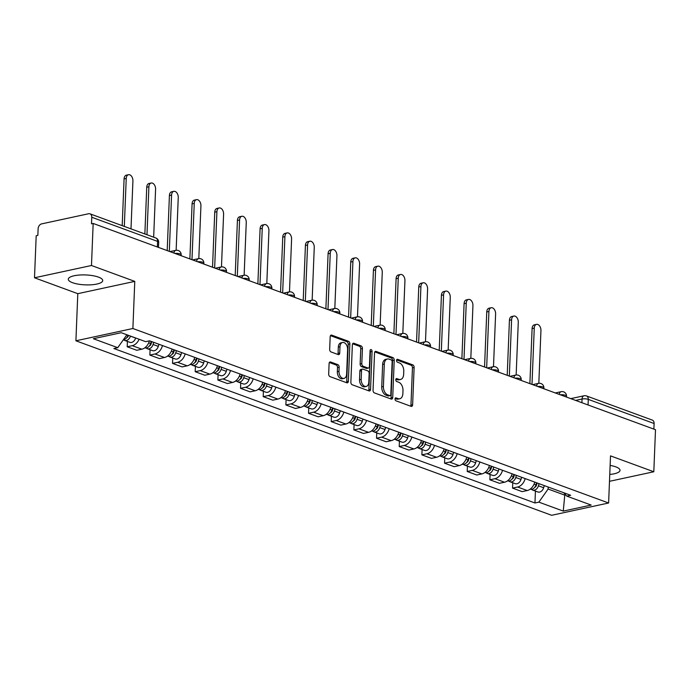 <?xml version="1.0" encoding="UTF-8"?>
<svg xmlns="http://www.w3.org/2000/svg" width="690" height="690" viewBox="0 0 690 690"><rect width="100%" height="100%" fill="white"/><g stroke="black" fill="none" stroke-linecap="round" stroke-linejoin="round"><path stroke-width="1.03" d="M395.016 398.984A1.518 0.966 77.8 0 0 395.957 400.804L411.111 406.358A2.165 1.389 77.8 0 0 411.645 406.401A2.165 1.389 77.8 0 0 412.62 404.806L414.121 367.477A2.165 1.389 77.8 0 0 412.775 364.872L397.621 359.318A1.518 0.966 77.8 0 0 397.242 359.283A1.518 0.966 77.8 0 0 396.56 360.404A1.518 0.966 77.8 0 0 397.5 362.224L399.467 362.94A6.934 4.433 77.8 0 1 403.762 371.255L403.641 374.36A6.934 4.433 77.8 0 1 400.536 379.474A6.934 4.433 77.8 0 1 398.811 379.328L396.845 378.612A1.518 0.966 77.8 0 0 396.465 378.577A1.518 0.966 77.8 0 0 395.793 379.69A1.518 0.966 77.8 0 0 396.733 381.51L398.691 382.234A6.934 4.433 77.8 0 1 402.986 390.54L402.865 393.654A6.934 4.433 77.8 0 1 399.76 398.76A6.934 4.433 77.8 0 1 398.035 398.613L396.069 397.897A1.518 0.966 77.8 0 0 395.689 397.863A1.518 0.966 77.8 0 0 395.016 398.984M72.554 282.702A17.224 4.968 -177.7 0 0 91.468 284.789A17.224 4.968 -177.7 0 0 102.724 280.597A17.224 4.968 -177.7 0 0 98.463 277.113A17.224 4.968 -177.7 0 0 79.548 275.025A17.224 4.968 -177.7 0 0 68.293 279.217A17.224 4.968 -177.7 0 0 72.554 282.702M609.762 474.444A17.224 4.968 -177.7 0 0 620.017 470.339A17.224 4.968 -177.7 0 0 615.756 466.845A17.224 4.968 -177.7 0 0 610.124 465.414M330.613 362A2.165 1.389 77.8 0 0 330.07 361.948A2.165 1.389 77.8 0 0 329.104 363.544L328.682 374.023A2.165 1.389 77.8 0 0 330.027 376.619L346.854 382.795A2.165 1.389 77.8 0 0 347.398 382.838A2.165 1.389 77.8 0 0 348.364 381.242L349.865 343.905A2.165 1.389 77.8 0 0 348.519 341.309L331.692 335.133A2.165 1.389 77.8 0 0 331.148 335.09A2.165 1.389 77.8 0 0 330.182 336.686L329.673 349.338A2.165 1.389 77.8 0 0 331.019 351.935L338.221 354.582A2.165 1.389 77.8 0 0 338.755 354.626A2.165 1.389 77.8 0 0 339.73 353.03L339.98 346.751A5.796 3.7 77.8 0 1 342.576 342.481A5.796 3.7 77.8 0 1 347.613 349.554L346.622 374.127A5.796 3.7 77.8 0 1 344.034 378.396A5.796 3.7 77.8 0 1 338.997 371.332L339.161 367.235A2.165 1.389 77.8 0 0 337.815 364.639L330.613 362L329.596 362.216M132.885 328.509L134.774 281.382L91.477 265.503L93.167 223.448L655.5 429.706L653.809 471.762L610.512 455.874L608.615 503.001L132.885 328.509L75.909 340.791L551.646 515.292L608.615 503.001M373.04 390.29A2.165 1.389 77.8 0 0 374.385 392.886L391.213 399.062A2.165 1.389 77.8 0 0 391.756 399.105A2.165 1.389 77.8 0 0 392.722 397.509L394.223 360.171A2.165 1.389 77.8 0 0 392.877 357.575L376.05 351.408A2.165 1.389 77.8 0 0 375.507 351.357A2.165 1.389 77.8 0 0 374.541 352.952L373.04 390.29M369.038 390.928L352.202 384.753A2.165 1.389 77.8 0 1 350.865 382.156L352.357 344.819A2.165 1.389 77.8 0 1 353.332 343.223A2.165 1.389 77.8 0 1 353.866 343.266L361.068 345.914A2.165 1.389 77.8 0 1 362.414 348.51L361.81 363.647A2.165 1.389 77.8 0 0 363.147 366.252L367.925 368.003A2.165 1.389 77.8 0 0 368.469 368.046A2.165 1.389 77.8 0 0 369.435 366.45L370.073 350.684A1.518 0.966 77.8 0 1 370.746 349.571A1.518 0.966 77.8 0 1 372.065 351.417L370.547 389.376A2.165 1.389 77.8 0 1 369.573 390.971A2.165 1.389 77.8 0 1 369.038 390.928M91.477 265.503L34.5 277.785L36.191 235.739L37.847 235.376L38.114 228.83A4.416 3.148 -69.9 0 1 41.607 223.888L88.613 213.745A4.416 3.148 -69.9 0 1 89.967 213.822L155.785 237.972A4.416 3.148 110.1 0 1 157.587 241.397L91.77 217.255A4.416 3.148 -69.9 0 0 89.967 213.822M34.5 277.785L77.797 293.673L75.909 340.791M93.167 223.448L91.503 223.81L91.77 217.255M588.053 404.97L588.277 399.372A4.416 3.148 110.1 0 0 586.474 395.939L652.3 420.089A4.416 3.148 110.1 0 1 654.103 423.513L588.277 399.372A4.416 1.276 -177.7 0 0 582.05 399.027L575.624 400.407M653.879 429.111L654.103 423.513M609.486 481.318L653.809 471.762M525.193 478.593A10.16 7.245 110.1 0 1 517.621 487.019L527.203 490.538A10.16 7.245 -69.9 0 0 534.784 482.112M527.203 490.538L522.14 491.625L512.549 488.115L512.765 482.767M517.621 487.019L512.549 488.115M490.098 474.453L489.883 479.8L499.474 483.311L504.537 482.224A10.16 7.245 -69.9 0 0 512.118 473.797M502.527 470.278A10.16 7.245 110.1 0 1 494.946 478.705L489.883 479.8M467.432 466.138L467.216 471.486L476.807 475.005L481.87 473.909A10.16 7.245 -69.9 0 0 489.443 465.483M479.861 461.964A10.16 7.245 110.1 0 1 472.279 470.39L467.216 471.486M444.765 457.824L444.55 463.171L454.141 466.69L459.204 465.595A10.16 7.245 -69.9 0 0 466.776 457.168M457.185 453.649A10.16 7.245 110.1 0 1 449.613 462.076L444.55 463.171M422.09 449.509L421.883 454.857L431.466 458.376L436.537 457.28A10.16 7.245 -69.9 0 0 444.11 448.854M434.519 445.335A10.16 7.245 110.1 0 1 426.946 453.761L421.883 454.857M399.424 441.195L399.208 446.542L408.799 450.061L413.871 448.966A10.16 7.245 -69.9 0 0 421.443 440.539M411.852 437.02A10.16 7.245 110.1 0 1 404.28 445.447L399.208 446.542M376.757 432.88L376.542 438.228L386.133 441.747L391.204 440.651A10.16 7.245 -69.9 0 0 398.777 432.225M389.186 428.706A10.16 7.245 110.1 0 1 381.613 437.132L376.542 438.228M354.091 424.566L353.875 429.913L363.466 433.432L368.529 432.337A10.16 7.245 -69.9 0 0 376.11 423.91M366.519 420.391A10.16 7.245 110.1 0 1 358.938 428.818L353.875 429.913M331.424 416.251L331.209 421.599L340.8 425.118L345.863 424.022A10.16 7.245 -69.9 0 0 353.444 415.596M343.853 412.077A10.16 7.245 110.1 0 1 336.272 420.503L331.209 421.599M308.758 407.937L308.542 413.284L318.133 416.803L323.196 415.708A10.16 7.245 -69.9 0 0 330.769 407.281M321.186 403.762A10.16 7.245 110.1 0 1 313.605 412.189L308.542 413.284M286.091 399.622L285.876 404.97L295.467 408.489L300.53 407.393A10.16 7.245 -69.9 0 0 308.102 398.967M298.511 395.448A10.16 7.245 110.1 0 1 290.939 403.874L285.876 404.97M263.416 391.308L263.201 396.655L272.791 400.174L277.863 399.079A10.16 7.245 -69.9 0 0 285.436 390.652M275.845 387.133A10.16 7.245 110.1 0 1 268.272 395.56L263.201 396.655M240.75 382.993L240.534 388.341L250.125 391.86L255.197 390.764A10.16 7.245 -69.9 0 0 262.769 382.338M253.178 378.819A10.16 7.245 110.1 0 1 245.606 387.245L240.534 388.341M218.083 374.679L217.868 380.026L227.459 383.545L232.521 382.45A10.16 7.245 -69.9 0 0 240.103 374.023M230.512 370.504A10.16 7.245 110.1 0 1 222.939 378.931L217.868 380.026M195.417 366.364L195.201 371.712L204.792 375.231L209.855 374.135A10.16 7.245 -69.9 0 0 217.436 365.709M207.845 362.19A10.16 7.245 110.1 0 1 200.264 370.616L195.201 371.712M172.75 358.05L172.535 363.397L182.126 366.916L187.188 365.821A10.16 7.245 -69.9 0 0 194.77 357.394M185.179 353.875A10.16 7.245 110.1 0 1 177.597 362.302L172.535 363.397M150.084 349.735L149.868 355.083L159.459 358.602L164.522 357.506A10.16 7.245 -69.9 0 0 172.095 349.08M162.504 345.561A10.16 7.245 110.1 0 1 154.931 353.987L149.868 355.083M127.409 341.421L127.201 346.768L136.784 350.287L141.855 349.192A10.16 7.245 -69.9 0 0 149.402 340.851M139.13 339.264A10.16 7.245 110.1 0 1 132.264 345.673L127.201 346.768M548.196 487.028L548.11 489.038L564.825 495.161L565.731 494.972M564.869 494.006L563.273 511.092L538.856 502.139L548.11 489.038M563.721 492.729L566.766 496.119L591.175 505.071L563.273 511.092M126.882 334.771L117.757 347.682L113.859 348.519L534.957 502.976L538.856 502.139M117.757 347.682L93.348 338.721L121.259 332.709L145.668 341.662L149.566 340.817L570.664 495.273L566.766 496.119M134.774 281.382L77.797 293.673M535.431 491.082L534.957 502.976M395.094 398.51L396.371 398.975A6.934 4.433 77.8 0 0 398.104 399.122L399.76 398.76M400.536 379.474L398.872 379.828A6.934 4.433 77.8 0 1 397.147 379.681L395.87 379.215M410.688 406.203A2.165 1.389 77.8 0 0 410.955 405.168L412.456 367.83A2.165 1.389 77.8 0 0 411.111 365.234L396.647 359.93M390.79 398.906A2.165 1.389 77.8 0 0 391.058 397.871L392.558 360.534A2.165 1.389 77.8 0 0 391.221 357.938L374.808 351.917M389.764 395.586A1.518 0.966 77.8 0 0 390.135 395.612A1.518 0.966 77.8 0 0 390.816 394.499L392.136 361.724A1.518 0.966 77.8 0 0 391.196 359.904L389.126 359.145A6.934 4.433 77.8 0 0 387.392 359.007A6.934 4.433 77.8 0 0 384.296 364.113L383.399 386.512A6.934 4.433 77.8 0 0 387.694 394.827L389.764 395.586L388.099 395.939A1.518 0.966 77.8 0 0 388.479 395.974L390.135 395.612M387.392 359.007L385.736 359.361A6.934 4.433 77.8 0 0 382.631 364.467L384.296 364.113M388.099 395.939L386.029 395.18A6.934 4.433 77.8 0 1 381.734 386.874L382.631 364.467M352.633 343.784L359.412 346.268L361.068 345.914M368.469 368.046L366.804 368.408A2.165 1.389 77.8 0 1 366.269 368.356L361.491 366.606A2.165 1.389 77.8 0 1 360.146 364.01L360.758 348.864A2.165 1.389 77.8 0 0 359.412 346.268M368.615 390.773A2.165 1.389 77.8 0 0 368.883 389.738L370.409 351.779A1.518 0.966 77.8 0 0 370.082 350.52M361.18 379.362A5.796 3.7 77.8 0 0 366.218 386.435A5.796 3.7 77.8 0 0 368.805 382.165L369.159 373.506A2.165 1.389 77.8 0 0 367.813 370.901L363.035 369.15A2.165 1.389 77.8 0 0 362.491 369.107A2.165 1.389 77.8 0 0 361.526 370.703L361.18 379.362L359.516 379.724A5.796 3.7 77.8 0 0 364.553 386.788L366.218 386.435M362.491 369.107L360.836 369.469A2.165 1.389 77.8 0 0 359.861 371.065L361.526 370.703M359.516 379.724L359.861 371.065M344.034 378.396L342.369 378.758A5.796 3.7 77.8 0 1 337.332 371.686L337.496 367.598A2.165 1.389 77.8 0 0 336.151 364.993L329.372 362.509M342.576 342.481L340.912 342.844A5.796 3.7 77.8 0 0 338.316 347.113L339.98 346.751M337.798 354.427A2.165 1.389 77.8 0 0 338.065 353.384L338.316 347.113M346.432 382.639A2.165 1.389 77.8 0 0 346.708 381.596L348.2 344.267A2.165 1.389 77.8 0 0 346.863 341.671L330.45 335.651M536.596 482.776L535.957 484.898A5.52 3.942 110.1 0 1 530.213 489.167L530.179 489.15M538.821 383.312L540.943 330.562A5.08 3.243 77.8 0 0 536.527 324.369A5.08 3.243 77.8 0 0 534.258 328.112L531.999 384.408M537.13 482.974L536.423 485.329A2.648 1.889 110.1 0 1 534.69 487.364M539.062 483.681L538.424 485.803A5.52 3.942 110.1 0 1 532.68 490.073A5.52 3.942 110.1 0 1 531.55 489.322M544.298 485.596L543.66 487.727A5.52 3.942 110.1 0 1 537.915 491.987L532.68 490.073M529.886 383.631L532.102 328.578A5.08 3.243 -102.2 0 1 534.37 324.835L536.527 324.369M513.929 474.461L513.291 476.583A5.52 3.942 110.1 0 1 507.538 480.852L507.512 480.835M516.155 374.998L518.276 322.247A5.08 3.243 77.8 0 0 513.86 316.055A5.08 3.243 77.8 0 0 511.592 319.798L509.332 376.093M514.464 474.66L513.757 477.014A2.648 1.889 110.1 0 1 512.023 479.05M516.396 475.367L515.758 477.489A5.52 3.942 110.1 0 1 510.014 481.758A5.52 3.942 110.1 0 1 508.884 481.008M521.623 477.282L520.985 479.412A5.52 3.942 110.1 0 1 515.24 483.673L510.014 481.758M507.219 375.317L509.427 320.264A5.08 3.243 -102.2 0 1 511.704 316.52L513.86 316.055M491.254 466.147L490.616 468.268A5.52 3.942 110.1 0 1 484.872 472.538L484.846 472.521M493.488 366.683L495.61 313.933A5.08 3.243 77.8 0 0 491.194 307.74A5.08 3.243 77.8 0 0 488.925 311.483L486.657 367.779M491.798 466.345L491.09 468.7A2.648 1.889 110.1 0 1 489.357 470.735M493.73 467.052L493.091 469.174A5.52 3.942 110.1 0 1 487.347 473.443A5.52 3.942 110.1 0 1 486.217 472.693M498.956 468.976L498.318 471.098A5.52 3.942 110.1 0 1 492.574 475.358L487.347 473.443M484.553 367.002L486.761 311.949A5.08 3.243 -102.2 0 1 489.038 308.206L491.194 307.74M468.588 457.832L467.949 459.954A5.52 3.942 110.1 0 1 462.205 464.223L462.179 464.206M470.822 358.369L472.935 305.618A5.08 3.243 77.8 0 0 468.527 299.426A5.08 3.243 77.8 0 0 466.25 303.169L463.991 359.464M469.131 458.031L468.424 460.385A2.648 1.889 110.1 0 1 466.682 462.421M471.063 458.738L470.425 460.86A5.52 3.942 110.1 0 1 464.68 465.129A5.52 3.942 110.1 0 1 463.551 464.379M476.29 460.661L475.652 462.783A5.52 3.942 110.1 0 1 469.907 467.044L464.68 465.129M461.886 358.688L464.094 303.635A5.08 3.243 -102.2 0 1 466.362 299.891L468.527 299.426M445.921 449.518L445.283 451.639A5.52 3.942 110.1 0 1 439.539 455.909L439.513 455.892M448.155 350.054L450.268 297.304A5.08 3.243 77.8 0 0 445.861 291.111A5.08 3.243 77.8 0 0 443.584 294.854L441.324 351.15M446.464 449.716L445.757 452.071A2.648 1.889 110.1 0 1 444.015 454.106M448.397 450.423L447.75 452.545A5.52 3.942 110.1 0 1 442.005 456.815A5.52 3.942 110.1 0 1 440.884 456.064M453.623 452.347L452.985 454.469A5.52 3.942 110.1 0 1 447.241 458.729L442.005 456.815M439.22 350.382L441.428 295.32A5.08 3.243 -102.2 0 1 443.696 291.577L445.861 291.111M423.255 441.203L422.616 443.325A5.52 3.942 110.1 0 1 416.872 447.594L416.838 447.577M425.48 341.74L427.602 288.989A5.08 3.243 77.8 0 0 423.186 282.797A5.08 3.243 77.8 0 0 420.917 286.54L418.658 342.835M423.798 441.402L423.091 443.756A2.648 1.889 110.1 0 1 421.349 445.792M425.721 442.109L425.083 444.231A5.52 3.942 110.1 0 1 419.339 448.5A5.52 3.942 110.1 0 1 418.218 447.75M430.957 444.032L430.319 446.154A5.52 3.942 110.1 0 1 424.574 450.415L419.339 448.5M416.544 342.068L418.761 287.005A5.08 3.243 -102.2 0 1 421.029 283.262L423.186 282.797M400.588 432.889L399.95 435.011A5.52 3.942 110.1 0 1 394.206 439.28L394.171 439.263M402.813 333.425L404.935 280.675A5.08 3.243 77.8 0 0 400.519 274.482A5.08 3.243 77.8 0 0 398.251 278.225L395.991 334.521M401.123 433.087L400.416 435.442A2.648 1.889 110.1 0 1 398.682 437.477M403.055 433.794L402.417 435.916A5.52 3.942 110.1 0 1 396.672 440.186A5.52 3.942 110.1 0 1 395.551 439.435M408.29 435.718L407.652 437.839A5.52 3.942 110.1 0 1 401.908 442.1L396.672 440.186M393.878 333.753L396.095 278.691A5.08 3.243 -102.2 0 1 398.363 274.948L400.519 274.482M377.922 424.574L377.283 426.696A5.52 3.942 110.1 0 1 371.539 430.965L371.505 430.948M380.147 325.111L382.269 272.36A5.08 3.243 77.8 0 0 377.853 266.168A5.08 3.243 77.8 0 0 375.584 269.911L373.325 326.206M378.456 424.773L377.749 427.127A2.648 1.889 110.1 0 1 376.015 429.163M380.388 425.48L379.75 427.602A5.52 3.942 110.1 0 1 374.006 431.871A5.52 3.942 110.1 0 1 372.876 431.121M385.624 427.403L384.986 429.525A5.52 3.942 110.1 0 1 379.233 433.786L374.006 431.871M371.211 325.439L373.419 270.377A5.08 3.243 -102.2 0 1 375.696 266.633L377.853 266.168M355.247 416.26L354.608 418.382A5.52 3.942 110.1 0 1 348.864 422.651L348.838 422.634M357.48 316.796L359.602 264.046A5.08 3.243 77.8 0 0 355.186 257.853A5.08 3.243 77.8 0 0 352.918 261.596L350.658 317.892M355.79 416.458L355.083 418.813A2.648 1.889 110.1 0 1 353.349 420.848M357.722 417.165L357.084 419.287A5.52 3.942 110.1 0 1 351.339 423.557A5.52 3.942 110.1 0 1 350.21 422.806M362.949 419.089L362.31 421.211A5.52 3.942 110.1 0 1 356.566 425.471L351.339 423.557M348.545 317.124L350.753 262.062A5.08 3.243 -102.2 0 1 353.03 258.319L355.186 257.853M332.58 407.945L331.942 410.067A5.52 3.942 110.1 0 1 326.197 414.336L326.172 414.319M334.814 308.482L336.936 255.731A5.08 3.243 77.8 0 0 332.52 249.538A5.08 3.243 77.8 0 0 330.251 253.282L327.983 309.577M333.123 408.144L332.416 410.498A2.648 1.889 110.1 0 1 330.683 412.534M335.055 408.851L334.417 410.973A5.52 3.942 110.1 0 1 328.673 415.242A5.52 3.942 110.1 0 1 327.543 414.492M340.282 410.774L339.644 412.896A5.52 3.942 110.1 0 1 333.9 417.157L328.673 415.242M325.878 308.81L328.086 253.748A5.08 3.243 -102.2 0 1 330.363 250.004L332.52 249.538M309.913 399.631L309.275 401.753A5.52 3.942 110.1 0 1 303.531 406.022L303.505 406.005M312.147 300.167L314.261 247.417A5.08 3.243 77.8 0 0 309.853 241.224A5.08 3.243 77.8 0 0 307.576 244.967L305.316 301.263M310.457 399.829L309.75 402.184A2.648 1.889 110.1 0 1 308.007 404.219M312.389 400.536L311.751 402.658A5.52 3.942 110.1 0 1 306.006 406.928A5.52 3.942 110.1 0 1 304.877 406.177M317.616 402.46L316.977 404.582A5.52 3.942 110.1 0 1 311.233 408.842L306.006 406.928M303.212 300.495L305.42 245.433A5.08 3.243 -102.2 0 1 307.688 241.69L309.853 241.224M287.247 391.316L286.609 393.438A5.52 3.942 110.1 0 1 280.865 397.707L280.83 397.69M289.481 291.853L291.594 239.102A5.08 3.243 77.8 0 0 287.187 232.91A5.08 3.243 77.8 0 0 284.91 236.653L282.65 292.948M287.79 391.515L287.083 393.869A2.648 1.889 110.1 0 1 285.341 395.905M289.714 392.222L289.076 394.344A5.52 3.942 110.1 0 1 283.331 398.613A5.52 3.942 110.1 0 1 282.21 397.863M294.949 394.145L294.311 396.267A5.52 3.942 110.1 0 1 288.567 400.528L283.331 398.613M280.537 292.18L282.753 237.119A5.08 3.243 -102.2 0 1 285.022 233.375L287.187 232.91M264.581 383.002L263.942 385.123A5.52 3.942 110.1 0 1 258.198 389.393L258.163 389.376M266.806 283.538L268.928 230.788A5.08 3.243 77.8 0 0 264.512 224.595A5.08 3.243 77.8 0 0 262.243 228.338L259.983 284.634M265.124 383.2L264.417 385.555A2.648 1.889 110.1 0 1 262.674 387.59M267.047 383.907L266.409 386.029A5.52 3.942 110.1 0 1 260.665 390.298A5.52 3.942 110.1 0 1 259.544 389.548M272.283 385.831L271.644 387.953A5.52 3.942 110.1 0 1 265.9 392.213L260.665 390.298M257.87 283.866L260.087 228.804A5.08 3.243 -102.2 0 1 262.355 225.061L264.512 224.595M241.914 374.687L241.276 376.809A5.52 3.942 110.1 0 1 235.531 381.078L235.497 381.061M244.139 275.224L246.261 222.473A5.08 3.243 77.8 0 0 241.845 216.28A5.08 3.243 77.8 0 0 239.577 220.024L237.317 276.319M242.449 374.886L241.742 377.24A2.648 1.889 110.1 0 1 240.008 379.276M244.381 375.593L243.743 377.715A5.52 3.942 110.1 0 1 237.998 381.984A5.52 3.942 110.1 0 1 236.877 381.234M249.616 377.516L248.978 379.638A5.52 3.942 110.1 0 1 243.234 383.899L237.998 381.984M235.204 275.552L237.42 220.489A5.08 3.243 -102.2 0 1 239.689 216.746L241.845 216.28M219.248 366.373L218.609 368.495A5.52 3.942 110.1 0 1 212.856 372.764L212.831 372.747M221.473 266.909L223.595 214.159A5.08 3.243 77.8 0 0 219.179 207.966A5.08 3.243 77.8 0 0 216.91 211.709L214.65 268.005M219.782 366.571L219.075 368.926A2.648 1.889 110.1 0 1 217.341 370.961M221.714 367.278L221.076 369.4A5.52 3.942 110.1 0 1 215.332 373.67A5.52 3.942 110.1 0 1 214.202 372.919M226.941 369.202L226.303 371.324A5.52 3.942 110.1 0 1 220.559 375.584L215.332 373.67M212.537 267.237L214.745 212.175A5.08 3.243 -102.2 0 1 217.022 208.432L219.179 207.966M196.572 358.058L195.934 360.18A5.52 3.942 110.1 0 1 190.19 364.449L190.164 364.432M198.806 258.603L200.928 205.844A5.08 3.243 77.8 0 0 196.512 199.651A5.08 3.243 77.8 0 0 194.244 203.395L191.975 259.69M197.116 358.257L196.409 360.611A2.648 1.889 110.1 0 1 194.675 362.647M199.048 358.964L198.41 361.094A5.52 3.942 110.1 0 1 192.665 365.355A5.52 3.942 110.1 0 1 191.535 364.605M204.275 360.887L203.636 363.009A5.52 3.942 110.1 0 1 197.892 367.27L192.665 365.355M189.871 258.923L192.079 203.861A5.08 3.243 -102.2 0 1 194.356 200.117L196.512 199.651M173.906 349.744L173.268 351.865A5.52 3.942 110.1 0 1 167.523 356.135L167.498 356.118M176.14 250.289L178.253 197.53A5.08 3.243 77.8 0 0 173.846 191.337A5.08 3.243 77.8 0 0 171.569 195.08L169.309 251.376M174.449 349.942L173.742 352.297A2.648 1.889 110.1 0 1 172 354.332M176.381 350.649L175.743 352.78A5.52 3.942 110.1 0 1 169.999 357.041A5.52 3.942 110.1 0 1 168.869 356.29M181.608 352.573L180.97 354.695A5.52 3.942 110.1 0 1 175.226 358.955L169.999 357.041M167.204 250.608L169.412 195.546A5.08 3.243 -102.2 0 1 171.681 191.803L173.846 191.337M151.239 341.429L150.601 343.551A5.52 3.942 110.1 0 1 144.857 347.82L144.831 347.812M153.663 237.188L155.586 189.215A5.08 3.243 77.8 0 0 151.179 183.023A5.08 3.243 77.8 0 0 148.902 186.766L146.979 234.738M151.783 341.628L151.076 343.982A2.648 1.889 110.1 0 1 149.333 346.018M153.715 342.335L153.068 344.465A5.52 3.942 110.1 0 1 147.324 348.726A5.52 3.942 110.1 0 1 146.202 347.976M158.942 344.258L158.303 346.38A5.52 3.942 110.1 0 1 152.559 350.641L147.324 348.726M144.866 233.962L146.746 187.232A5.08 3.243 -102.2 0 1 149.014 183.488L151.179 183.023M127.961 335.168L127.935 335.237A5.52 3.942 110.1 0 1 123.415 339.67M130.996 228.873L132.92 180.901A5.08 3.243 77.8 0 0 128.513 174.708A5.08 3.243 77.8 0 0 126.236 178.451L124.312 226.423M128.495 335.366L128.409 335.668A2.648 1.889 110.1 0 1 126.667 337.703M130.427 336.073L130.401 336.151A5.52 3.942 110.1 0 1 124.657 340.412A5.52 3.942 110.1 0 1 123.536 339.661M135.654 337.988L135.637 338.065A5.52 3.942 110.1 0 1 129.893 342.326L124.657 340.412M122.199 225.647L124.079 178.917A5.08 3.243 -102.2 0 1 126.348 175.174L128.513 174.708M581.903 402.71L582.05 399.027A4.416 2.82 77.8 0 1 584.025 395.775L570.768 398.63M154.931 353.987L164.522 357.506M177.597 362.302L187.188 365.821M200.264 370.616L209.855 374.135M222.939 378.931L232.521 382.45M245.606 387.245L255.197 390.764M268.272 395.56L277.863 399.079M290.939 403.874L300.53 407.393M313.605 412.189L323.196 415.708M336.272 420.503L345.863 424.022M358.938 428.818L368.529 432.337M381.613 437.132L391.204 440.651M404.28 445.447L413.871 448.966M426.946 453.761L436.537 457.28M449.613 462.076L459.204 465.595M472.279 470.39L481.87 473.909M494.946 478.705L504.537 482.224M132.264 345.673L141.855 349.192M566.499 397.061L566.533 396.181A4.416 1.276 -177.7 0 0 560.263 394.775M559.254 394.404A4.416 2.82 -102.2 0 1 561.186 391.687L555.295 392.955M543.832 388.746L543.867 387.866A4.416 1.276 -177.7 0 0 537.596 386.46M521.157 380.432L521.2 379.552A4.416 1.276 -177.7 0 0 514.93 378.146M498.491 372.117L498.525 371.237A4.416 1.276 -177.7 0 0 492.263 369.831M475.824 363.803L475.859 362.923A4.416 1.276 -177.7 0 0 469.588 361.517M453.158 355.488L453.192 354.608A4.416 1.276 -177.7 0 0 446.922 353.202M430.491 347.173L430.526 346.294A4.416 1.276 -177.7 0 0 424.255 344.888M407.825 338.859L407.859 337.979A4.416 1.276 -177.7 0 0 401.589 336.573M385.158 330.545L385.193 329.665A4.416 1.276 -177.7 0 0 378.922 328.259M362.483 322.23L362.526 321.35A4.416 1.276 -177.7 0 0 356.256 319.944M339.816 313.916L339.851 313.036A4.416 1.276 -177.7 0 0 333.589 311.63M317.15 305.601L317.184 304.721A4.416 1.276 -177.7 0 0 310.914 303.315M294.483 297.295L294.518 296.407A4.416 1.276 -177.7 0 0 288.248 295.001M271.817 288.981L271.851 288.092A4.416 1.276 -177.7 0 0 265.581 286.686M249.15 280.666L249.185 279.778A4.416 1.276 -177.7 0 0 242.915 278.372M226.475 272.352L226.518 271.463A4.416 1.276 -177.7 0 0 220.248 270.057M203.809 264.037L203.843 263.149A4.416 1.276 -177.7 0 0 197.582 261.743M181.142 255.723L181.177 254.834A4.416 1.276 -177.7 0 0 174.906 253.428M536.587 386.089A4.416 2.82 -102.2 0 1 538.519 383.373L532.628 384.64M513.921 377.784A4.416 2.82 -102.2 0 1 515.853 375.058L509.962 376.326M491.254 369.469A4.416 2.82 -102.2 0 1 493.186 366.744L487.295 368.012M468.588 361.155A4.416 2.82 -102.2 0 1 470.52 358.429L464.62 359.697M445.921 352.84A4.416 2.82 -102.2 0 1 447.845 350.115L441.954 351.382M423.255 344.526A4.416 2.82 -102.2 0 1 425.178 341.8L419.287 343.068M400.579 336.211A4.416 2.82 -102.2 0 1 402.512 333.486L396.621 334.754M377.913 327.897A4.416 2.82 -102.2 0 1 379.845 325.171L373.954 326.439M355.247 319.582A4.416 2.82 -102.2 0 1 357.179 316.857L351.288 318.125M332.58 311.268A4.416 2.82 -102.2 0 1 334.512 308.542L328.613 309.81M309.913 302.953A4.416 2.82 -102.2 0 1 311.846 300.228L305.946 301.495M287.247 294.639A4.416 2.82 -102.2 0 1 289.17 291.913L283.279 293.181M264.572 286.324A4.416 2.82 -102.2 0 1 266.504 283.599L260.613 284.866M241.905 278.01A4.416 2.82 -102.2 0 1 243.837 275.284L237.947 276.552M219.239 269.695A4.416 2.82 -102.2 0 1 221.171 266.97L215.28 268.238M196.572 261.381A4.416 2.82 -102.2 0 1 198.504 258.655L192.614 259.923M173.906 253.066A4.416 2.82 -102.2 0 1 175.838 250.341L169.938 251.609M157.363 246.994L157.587 241.397A4.416 1.276 -177.7 0 1 158.683 242.294A4.416 4.416 0 0 0 155.785 237.972M396.371 398.975L398.035 398.613M396.138 378.758L396.845 378.612M397.147 379.681L398.811 379.328M396.914 359.473L397.621 359.318M411.111 365.234L412.775 364.872M412.456 367.83L414.121 367.477M410.955 405.168L412.62 404.806M395.361 398.052L396.069 397.897M375.032 351.624L376.05 351.408M391.221 357.938L392.877 357.575M392.558 360.534L394.223 360.171M391.058 397.871L392.722 397.509M381.734 386.874L383.399 386.512M386.029 395.18L387.694 394.827M352.857 343.491L353.866 343.266M360.758 348.864L362.414 348.51M360.146 364.01L361.81 363.647M361.491 366.606L363.147 366.252M366.269 368.356L367.925 368.003M370.409 351.779L372.065 351.417M368.883 389.738L370.547 389.376M336.151 364.993L337.815 364.639M337.496 367.598L339.161 367.235M337.332 371.686L338.997 371.332M338.065 353.384L339.73 353.03M330.674 335.357L331.692 335.133M346.863 341.671L348.519 341.309M348.2 344.267L349.865 343.905M346.708 381.596L348.364 381.242M535.957 484.898L534.043 484.199M535.828 486.502L535.362 486.329M543.66 487.727L538.424 485.803M532.102 328.578L534.258 328.112M513.291 476.583L511.376 475.884M513.153 478.187L512.696 478.015M520.985 479.412L515.758 477.489M509.427 320.264L511.592 319.798M490.616 468.268L488.71 467.57M490.486 469.873L490.029 469.7M498.318 471.098L493.091 469.174M486.761 311.949L488.925 311.483M467.949 459.954L466.043 459.255M467.82 461.558L467.354 461.386M475.652 462.783L470.425 460.86M464.094 303.635L466.25 303.169M445.283 451.639L443.368 450.941M445.154 453.244L444.688 453.071M452.985 454.469L447.75 452.545M441.428 295.32L443.584 294.854M422.616 443.325L420.702 442.626M422.487 444.929L422.021 444.757M430.319 446.154L425.083 444.231M418.761 287.005L420.917 286.54M399.95 435.011L398.035 434.312M399.821 436.615L399.355 436.442M407.652 437.839L402.417 435.916M396.095 278.691L398.251 278.225M377.283 426.696L375.369 425.997M377.145 428.3L376.688 428.128M384.986 429.525L379.75 427.602M373.419 270.377L375.584 269.911M354.608 418.382L352.702 417.683M354.479 419.986L354.022 419.813M362.31 421.211L357.084 419.287M350.753 262.062L352.918 261.596M331.942 410.067L330.036 409.368M331.812 411.671L331.347 411.499M339.644 412.896L334.417 410.973M328.086 253.748L330.251 253.282M309.275 401.753L307.361 401.054M309.146 403.357L308.68 403.184M316.977 404.582L311.751 402.658M305.42 245.433L307.576 244.967M286.609 393.438L284.694 392.739M286.479 395.042L286.014 394.87M294.311 396.267L289.076 394.344M282.753 237.119L284.91 236.653M263.942 385.123L262.028 384.425M263.813 386.728L263.347 386.564M271.644 387.953L266.409 386.029M260.087 228.804L262.243 228.338M241.276 376.809L239.361 376.11M241.146 378.413L240.681 378.249M248.978 379.638L243.743 377.715M237.42 220.489L239.577 220.024M218.609 368.495L216.695 367.796M218.471 370.099L218.014 369.935M226.303 371.324L221.076 369.4M214.745 212.175L216.91 211.709M195.934 360.18L194.028 359.481M195.805 361.784L195.348 361.62M203.636 363.009L198.41 361.094M192.079 203.861L194.244 203.395M173.268 351.865L171.362 351.167M173.138 353.47L172.672 353.306M180.97 354.695L175.743 352.78M169.412 195.546L171.569 195.08M150.601 343.551L148.686 342.852M150.472 345.155L150.006 344.991M158.303 346.38L153.068 344.465M146.746 187.232L148.902 186.766M127.935 335.237L126.831 334.84M127.805 336.841L127.34 336.677M135.637 338.065L130.401 336.151M124.079 178.917L126.236 178.451M566.533 396.181A4.416 4.416 0 0 0 561.186 391.687M543.867 387.866A4.416 4.416 0 0 0 538.519 383.373M521.2 379.552A4.416 4.416 0 0 0 515.853 375.058M498.525 371.237A4.416 4.416 0 0 0 493.186 366.744M475.859 362.923A4.416 4.416 0 0 0 470.52 358.429M453.192 354.608A4.416 4.416 0 0 0 447.845 350.115M430.526 346.294A4.416 4.416 0 0 0 425.178 341.8M407.859 337.979A4.416 4.416 0 0 0 402.512 333.486M385.193 329.665A4.416 4.416 0 0 0 379.845 325.171M362.526 321.35A4.416 4.416 0 0 0 357.179 316.857M339.851 313.036A4.416 4.416 0 0 0 334.512 308.542M317.184 304.721A4.416 4.416 0 0 0 311.846 300.228M294.518 296.407A4.416 4.416 0 0 0 289.17 291.913M271.851 288.092A4.416 4.416 0 0 0 266.504 283.599M249.185 279.778A4.416 4.416 0 0 0 243.837 275.284M226.518 271.463A4.416 4.416 0 0 0 221.171 266.97M203.843 263.149A4.416 4.416 0 0 0 198.504 258.655M181.177 254.834A4.416 4.416 0 0 0 175.838 250.341M158.476 247.408L158.683 242.294M586.474 395.939A4.416 4.416 0 0 0 584.025 395.775"/></g></svg>
